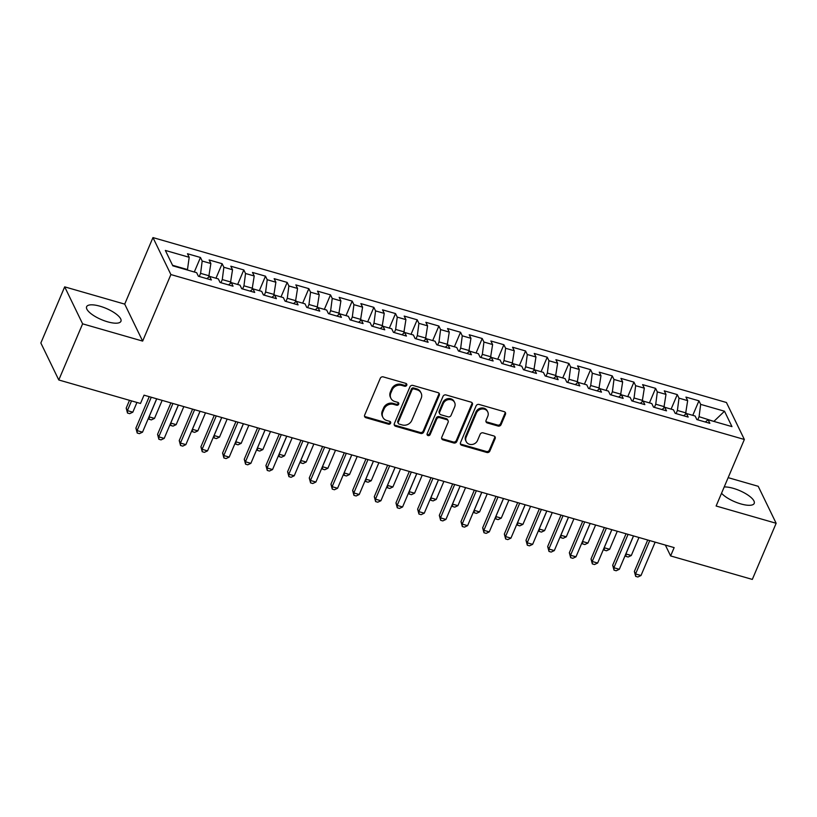 <?xml version="1.0" encoding="UTF-8"?>
<svg xmlns="http://www.w3.org/2000/svg" width="817" height="817" viewBox="0 0 817 817"><rect width="100%" height="100%" fill="white"/><g stroke="black" fill="none" stroke-linecap="round" stroke-linejoin="round"><path stroke-width="1.23" d="M406.733 385.246A1.644 1.45 154.1 0 0 405.855 383.387L383.255 376.892A2.349 2.073 154.1 0 0 380.262 378.322L364.668 415.056A2.349 2.073 154.1 0 0 365.924 417.712L388.524 424.207A1.644 1.45 154.1 0 0 390.608 422.062A1.644 1.45 154.1 0 0 389.74 421.358L386.819 420.51A7.506 6.648 154.1 0 1 382.836 417.252A7.506 6.648 154.1 0 1 382.785 412.023L384.082 408.96A7.506 6.648 154.1 0 1 393.661 404.384L396.582 405.232A1.644 1.45 154.1 0 0 398.665 403.087A1.644 1.45 154.1 0 0 397.797 402.373L394.877 401.535A7.506 6.648 154.1 0 1 390.894 398.277A7.506 6.648 154.1 0 1 390.843 393.038L392.14 389.985A7.506 6.648 154.1 0 1 401.719 385.41L404.64 386.247A1.644 1.45 154.1 0 0 406.733 385.246M390.894 398.277L390.403 397.276A7.506 6.648 154.1 0 1 390.352 392.037L391.649 388.984A7.506 6.648 154.1 0 1 401.229 384.409L404.16 385.246A1.644 1.45 154.1 0 0 406.376 383.653M364.515 416.159A2.349 2.073 154.1 0 0 365.444 416.711L388.044 423.216A1.644 1.45 154.1 0 0 390.26 421.623M382.836 417.252L382.346 416.262A7.506 6.648 154.1 0 1 382.295 411.022L383.592 407.959A7.506 6.648 154.1 0 1 393.171 403.384L396.102 404.231A1.644 1.45 154.1 0 0 398.318 402.638M721.534 493.254A18.638 6.087 23 0 0 740.835 503.915A18.638 6.087 23 0 0 754.214 503.405A18.638 6.087 23 0 0 733.278 488.331A18.638 6.087 23 0 0 724.209 486.952M99.991 306.212A18.638 6.087 23 0 0 86.612 306.722A18.638 6.087 23 0 0 107.558 321.806A18.638 6.087 23 0 0 120.936 321.295A18.638 6.087 23 0 0 99.991 306.212M498.084 426.055A2.349 2.073 154.1 0 0 501.076 424.626L505.447 414.321A2.349 2.073 154.1 0 0 504.191 411.666L479.089 404.446A2.349 2.073 154.1 0 0 476.097 405.875L460.502 442.62A2.349 2.073 154.1 0 0 461.758 445.275L486.861 452.485A2.349 2.073 154.1 0 0 489.853 451.055L495.143 438.606A2.349 2.073 154.1 0 0 493.887 435.961L483.143 432.867A2.349 2.073 154.1 0 0 480.141 434.297L477.526 440.475A6.27 5.556 154.1 0 1 471.889 444.499A6.27 5.556 154.1 0 1 466.19 441.568A6.27 5.556 154.1 0 1 466.139 437.197L476.413 413.014A6.27 5.556 154.1 0 1 482.04 408.98A6.27 5.556 154.1 0 1 487.749 411.911A6.27 5.556 154.1 0 1 487.79 416.282L486.084 420.316A2.349 2.073 154.1 0 0 487.34 422.971L498.084 426.055L497.594 425.054A2.349 2.073 154.1 0 0 500.596 423.625L504.967 413.32A2.349 2.073 154.1 0 0 505.12 412.228M674.148 547.604L144.027 395.162L140.493 403.475L58.783 379.976L82.619 323.838L142.648 341.098L170.896 274.563L744.358 439.475L716.121 506.009L776.15 523.278L752.314 579.416L670.614 555.928L674.148 547.604M439.291 395.295A2.349 2.073 154.1 0 0 438.035 392.64L412.932 385.42A2.349 2.073 154.1 0 0 409.94 386.85L394.345 423.594A2.349 2.073 154.1 0 0 395.602 426.249L420.704 433.459A2.349 2.073 154.1 0 0 423.696 432.03L439.291 395.295L438.811 394.294A2.349 2.073 154.1 0 0 438.954 393.202M446.011 394.938L471.113 402.158A2.349 2.073 154.1 0 1 472.369 404.813L456.774 441.548A2.349 2.073 154.1 0 1 453.782 442.977L443.039 439.883A2.349 2.073 154.1 0 1 441.783 437.238L448.104 422.338A2.349 2.073 154.1 0 0 446.848 419.683L439.72 417.63A2.349 2.073 154.1 0 0 436.727 419.06L430.14 434.573A1.644 1.45 154.1 0 1 427.158 433.715L443.018 396.368A2.349 2.073 154.1 0 1 446.011 394.938M170.896 274.563L152.963 237.584L726.425 402.495L744.358 439.475M194.303 272L200.471 257.478L187.471 253.74L189.187 257.284L165.351 250.431L172.816 265.821L196.652 272.684L198.378 276.228L211.378 279.965L209.652 276.422L218.323 278.914L220.049 282.457L233.049 286.205L231.334 282.651L240.004 285.143L241.72 288.697L254.72 292.435L253.004 288.881L261.675 291.373L263.391 294.927L276.401 298.665L274.675 295.121L283.346 297.613L285.062 301.156L298.072 304.894L296.346 301.35L305.017 303.842L306.743 307.386L319.743 311.134L318.017 307.58L326.688 310.072L328.414 313.626L341.414 317.364L339.698 313.81L348.359 316.312L350.084 319.856L363.085 323.593L361.369 320.05L370.04 322.541L371.755 326.085L384.756 329.823L383.04 326.279L391.711 328.771L393.426 332.325L406.437 336.063L404.711 332.509L413.382 335.001L415.107 338.555L428.108 342.292L426.382 338.749L435.053 341.24L436.778 344.784L449.779 348.522L448.063 344.978L456.723 347.47L458.449 351.014L471.45 354.762L469.734 351.208L478.405 353.7L480.12 357.254L493.121 360.991L491.405 357.438L500.075 359.94L501.791 363.483L514.802 367.221L513.076 363.677L521.746 366.169L523.462 369.713L536.473 373.451L534.747 369.907L543.417 372.399L545.143 375.953L558.144 379.691L556.418 376.137L565.088 378.628L566.814 382.182L579.815 385.92L578.099 382.376L586.769 384.868L588.485 388.412L601.486 392.15L599.77 388.606L608.44 391.098L610.156 394.642L623.167 398.39L621.441 394.836L630.111 397.328L631.827 400.881L644.838 404.619L643.112 401.065L651.782 403.557L653.508 407.111L666.509 410.849L664.783 407.305L673.453 409.797L675.179 413.341L688.18 417.078L686.464 413.535L695.124 416.027L696.85 419.57L709.85 423.318L708.135 419.764L705.296 422.001M200.471 257.478L202.187 261.031L210.857 263.523L208.703 277.177M215.974 278.24L222.142 263.707L209.142 259.969L210.857 263.523M222.142 263.707L223.868 267.261L232.528 269.753L230.374 283.407M237.645 284.469L243.813 269.947L230.813 266.209L232.528 269.753M243.813 269.947L245.539 273.491L254.21 275.983L252.044 289.637M259.326 290.699L265.484 276.177L252.484 272.439L254.21 275.983M265.484 276.177L267.21 279.72L275.88 282.222L273.715 295.877M280.997 296.939L287.165 282.406L274.155 278.668L275.88 282.222M287.165 282.406L288.881 285.96L297.551 288.452L295.397 302.106M302.668 303.168L308.836 288.646L295.825 284.898L297.551 288.452M308.836 288.646L310.552 292.19L319.222 294.682L317.067 308.336M324.339 309.398L330.507 294.876L317.507 291.138L319.222 294.682M330.507 294.876L332.233 298.419L340.893 300.911L338.738 314.565M346.01 315.628L352.178 301.105L339.178 297.368L340.893 300.911M352.178 301.105L353.904 304.659L362.574 307.151L360.409 320.805M367.691 321.867L373.849 307.335L360.848 303.597L362.574 307.151M373.849 307.335L375.575 310.889L384.245 313.381L382.08 327.035M389.362 328.097L395.53 313.575L382.519 309.827L384.245 313.381M395.53 313.575L397.246 317.119L405.916 319.61L403.751 333.265M411.033 334.327L417.201 319.804L404.19 316.067L405.916 319.61M417.201 319.804L418.917 323.348L427.587 325.84L425.432 339.504M432.704 340.566L438.872 326.034L425.871 322.296L427.587 325.84M438.872 326.034L440.588 329.588L449.258 332.08L447.103 345.734M454.375 346.796L460.543 332.264L447.542 328.526L449.258 332.08M460.543 332.264L462.269 335.818L470.939 338.309L468.774 351.964M476.056 353.026L482.214 338.504L469.213 334.766L470.939 338.309M482.214 338.504L483.94 342.047L492.61 344.539L490.445 358.193M497.727 359.255L503.885 344.733L490.884 340.995L492.61 344.539M503.885 344.733L505.611 348.277L514.281 350.779L512.116 364.433M519.398 365.495L525.566 350.963L512.555 347.225L514.281 350.779M525.566 350.963L527.282 354.517L535.952 357.009L533.797 370.663M541.068 371.725L547.237 357.203L534.236 353.455L535.952 357.009M547.237 357.203L548.953 360.746L557.623 363.238L555.468 376.892M562.739 377.954L568.908 363.432L555.907 359.694L557.623 363.238M568.908 363.432L570.634 366.976L579.294 369.468L577.139 383.122M584.41 384.184L590.579 369.662L577.578 365.924L579.294 369.468M590.579 369.662L592.305 373.216L600.975 375.708L598.81 389.362M606.091 390.424L612.25 375.891L599.249 372.154L600.975 375.708M612.25 375.891L613.976 379.445L622.646 381.937L620.481 395.591M627.762 396.653L633.931 382.131L620.92 378.394L622.646 381.937M633.931 382.131L635.646 385.675L644.317 388.167L642.162 401.821M649.433 402.883L655.602 388.361L642.601 384.623L644.317 388.167M655.602 388.361L657.317 391.905L665.988 394.397L663.833 408.061M671.104 409.123L677.273 394.591L664.272 390.853L665.988 394.397M677.273 394.591L678.998 398.145L687.659 400.636L685.504 414.29M692.775 415.353L698.943 400.82L685.943 397.082L687.659 400.636M698.943 400.82L700.669 404.374L724.505 411.227L731.971 426.617L708.135 419.764M686.464 413.535L683.625 415.771M714.068 421.47L699.076 416.69L697.738 419.836M700.669 404.374L699.076 416.69M724.505 411.227L714.242 421.051L714.518 421.603M664.783 407.305L661.954 409.542M686.076 412.953L677.405 410.461L676.067 413.596M678.998 398.145L677.405 410.461M643.112 401.065L640.283 403.312M664.395 406.713L655.734 404.221L654.397 407.366M657.317 391.905L655.734 404.221M621.441 394.836L618.602 397.072M642.724 400.483L634.053 397.991L632.726 401.137M635.646 385.675L634.053 397.991M599.77 388.606L596.931 390.843M621.053 394.254L612.382 391.762L611.055 394.897M613.976 379.445L612.382 391.762M578.099 382.376L575.26 384.613M599.382 388.024L590.711 385.522L589.374 388.667M592.305 373.216L590.711 385.522M556.418 376.137L553.589 378.373M577.711 381.784L569.041 379.292L567.703 382.438M570.634 366.976L569.041 379.292M534.747 369.907L531.918 372.143M556.03 375.554L547.37 373.063L546.032 376.208M548.953 360.746L547.37 373.063M513.076 363.677L510.247 365.914M534.359 369.325L525.688 366.833L524.361 369.968M527.282 354.517L525.688 366.833M491.405 357.438L488.566 359.684M512.688 363.085L504.018 360.593L502.69 363.739M505.611 348.277L504.018 360.593M469.734 351.208L466.895 353.444M491.017 356.855L482.347 354.364L481.009 357.509M483.94 342.047L482.347 354.364M448.063 344.978L445.224 347.215M469.346 350.626L460.676 348.134L459.338 351.279M462.269 335.818L460.676 348.134M426.382 338.749L423.553 340.985M447.675 344.396L439.005 341.904L437.667 345.04M440.588 329.588L439.005 341.904M404.711 332.509L401.882 334.745M425.994 338.156L417.324 335.664L415.996 338.81M418.917 323.348L417.324 335.664M383.04 326.279L380.201 328.516M404.323 331.927L395.653 329.435L394.325 332.58M397.246 317.119L395.653 329.435M361.369 320.05L358.53 322.286M382.652 325.697L373.982 323.205L372.644 326.34M375.575 310.889L373.982 323.205M339.698 313.81L336.859 316.056M360.981 319.467L352.311 316.965L350.973 320.111M353.904 304.659L352.311 316.965M318.017 307.58L315.188 309.817M339.31 313.228L330.64 310.736L329.302 313.881M332.233 298.419L330.64 310.736M296.346 301.35L293.517 303.587M317.629 306.998L308.969 304.506L307.631 307.652M310.552 292.19L308.969 304.506M274.675 295.121L271.836 297.357M295.958 300.768L287.288 298.276L285.96 301.412M288.881 285.96L287.288 298.276M253.004 288.881L250.165 291.128M274.287 294.528L265.617 292.037L264.289 295.182M267.21 279.72L265.617 292.037M231.334 282.651L228.494 284.888M252.616 288.299L243.946 285.807L242.608 288.952M245.539 273.491L243.946 285.807M209.652 276.422L206.824 278.658M230.945 282.069L222.275 279.577L220.937 282.713M223.868 267.261L222.275 279.577M209.264 275.84L200.604 273.348L199.266 276.483M202.187 261.031L200.604 273.348M665.355 545.082L670.614 555.928M776.15 523.278L758.217 486.299L728.151 477.649M142.648 341.098L124.715 304.118L64.686 286.859L82.619 323.838M64.686 286.859L40.85 342.997L58.783 379.976M124.715 304.118L152.963 237.584M189.187 257.284L187.42 270.029M187.593 269.6L172.55 265.28M394.192 424.687A2.349 2.073 154.1 0 0 395.122 425.248L420.224 432.469A2.349 2.073 154.1 0 0 423.216 431.039L438.811 394.294M414.056 388.953A1.644 1.45 154.1 0 0 411.962 389.954L398.267 422.205A1.644 1.45 154.1 0 0 399.156 424.064L402.24 424.952A7.506 6.648 154.1 0 0 411.819 420.377L421.174 398.328A7.506 6.648 154.1 0 0 421.123 393.1A7.506 6.648 154.1 0 0 417.14 389.842L414.056 388.953L413.576 387.952A1.644 1.45 154.1 0 0 411.472 388.953L411.962 389.954M398.288 423.349L397.797 422.348A1.644 1.45 154.1 0 1 397.787 421.204L411.472 388.953M421.123 393.1L420.632 392.099A7.506 6.648 154.1 0 0 416.66 388.841L417.14 389.842M413.576 387.952L416.66 388.841M441.629 438.331A2.349 2.073 154.1 0 0 442.559 438.892L453.302 441.977A2.349 2.073 154.1 0 0 456.295 440.547L471.889 403.812A2.349 2.073 154.1 0 0 472.032 402.71M448.084 420.704L447.604 419.703A2.349 2.073 154.1 0 0 446.358 418.682L439.229 416.629A2.349 2.073 154.1 0 0 436.237 418.059L429.65 433.572L430.14 434.573M427.046 434.307A1.644 1.45 154.1 0 0 429.65 433.572M454.671 406.876A6.27 5.556 154.1 0 0 454.62 402.495A6.27 5.556 154.1 0 0 448.921 399.564A6.27 5.556 154.1 0 0 443.284 403.598L439.669 412.125A2.349 2.073 154.1 0 0 440.935 414.77L448.053 416.823A2.349 2.073 154.1 0 0 451.045 415.393L454.671 406.876M454.62 402.495L454.14 401.504A6.27 5.556 154.1 0 0 448.431 398.573A6.27 5.556 154.1 0 0 442.804 402.597L443.284 403.598M439.689 413.759L439.199 412.759A2.349 2.073 154.1 0 1 439.189 411.125L442.804 402.597M485.931 421.419A2.349 2.073 154.1 0 0 486.861 421.97L497.594 425.054M487.749 411.911L487.259 410.91A6.27 5.556 154.1 0 0 481.56 407.979A6.27 5.556 154.1 0 0 475.923 412.013L476.413 413.014M466.19 441.568L465.7 440.577A6.27 5.556 154.1 0 1 465.659 436.196L475.923 412.013M460.349 443.713A2.349 2.073 154.1 0 0 461.278 444.274L486.381 451.495A2.349 2.073 154.1 0 0 489.373 450.065L494.663 437.606A2.349 2.073 154.1 0 0 494.806 436.513M129.505 400.32L126.196 408.122L127.401 410.624L132.824 412.177L136.95 402.454M131.527 400.902L127.401 410.624L127.513 413.045L126.196 408.122M132.824 412.177L129.689 413.668L127.513 413.045M149.235 396.664L135.888 428.108L137.103 430.61L151.268 397.246M142.515 432.173L139.38 433.653L137.215 433.03L137.103 430.61L142.515 432.173L156.68 398.798M137.215 433.03L135.888 428.108M156.731 398.819L149.072 416.854L154.495 418.406L162.154 400.371M149.041 416.793L149.194 419.274L148.612 417.824M154.495 418.406L151.359 419.897L149.194 419.274M178.402 405.048L170.753 423.083L176.166 424.646L183.825 406.6M170.722 423.022L170.865 425.504L170.283 424.054M176.166 424.646L173.03 426.127L170.865 425.504M170.906 402.893L157.558 434.348L158.774 436.84L172.938 403.475M164.186 438.402L161.051 439.883L158.886 439.26L158.774 436.84L164.186 438.402L178.351 405.028M158.886 439.26L157.558 434.348M192.587 409.123L179.229 440.577L180.445 443.08L194.609 409.705M185.868 444.632L182.722 446.123L180.557 445.5L180.445 443.08L185.868 444.632L200.022 411.268M180.557 445.5L179.229 440.577M200.073 411.278L192.424 429.313L197.837 430.876L205.496 412.84M192.393 429.252L192.536 431.733L191.954 430.283M197.837 430.876L194.701 432.356L192.536 431.733M221.754 417.507L214.095 435.553L219.518 437.105L227.167 419.07M214.064 435.481L214.207 437.973L213.625 436.513M219.518 437.105L216.372 438.596L214.207 437.973M214.258 415.353L200.911 446.807L202.116 449.309L216.28 415.935M207.538 450.861L204.403 452.352L202.228 451.73L202.116 449.309L207.538 450.861L221.703 417.497M202.228 451.73L200.911 446.807M235.929 421.592L222.581 453.037L223.787 455.539L237.951 422.175M229.209 457.101L226.074 458.582L223.909 457.959L223.787 455.539L229.209 457.101L243.374 423.727M223.909 457.959L222.581 453.037M243.425 423.747L235.766 441.783L241.189 443.335L248.838 425.3M235.735 441.721L235.878 444.203L235.296 442.753M241.189 443.335L238.053 444.826L235.878 444.203M257.6 427.822L244.252 459.277L245.468 461.768L259.632 428.404M250.88 463.331L247.745 464.812L245.58 464.189L245.468 461.768L250.88 463.331L265.045 429.967M245.58 464.189L244.252 459.277M265.096 429.977L257.437 448.012L262.86 449.575L270.519 431.539M257.406 447.951L257.559 450.433L256.977 448.982M262.86 449.575L259.724 451.055L257.559 450.433M279.271 434.052L265.923 465.506L267.139 468.008L281.303 434.634M272.551 469.561L269.416 471.052L267.251 470.429L267.139 468.008L272.551 469.561L286.716 436.196M267.251 470.429L265.923 465.506M286.767 436.207L279.118 454.242L284.53 455.804L292.19 437.769M279.087 454.181L279.23 456.672L278.648 455.212M284.53 455.804L281.395 457.295L279.23 456.672M308.438 442.446L300.789 460.482L306.201 462.034L313.861 443.999M300.758 460.42L300.901 462.902L300.319 461.442M306.201 462.034L303.066 463.525L300.901 462.902M330.119 448.676L322.46 466.711L327.872 468.274L335.532 450.228M322.429 466.65L322.572 469.132L321.99 467.681M327.872 468.274L324.737 469.755L322.572 469.132M351.79 454.906L344.131 472.941L349.553 474.503L357.203 456.468M344.1 472.88L344.243 475.361L343.661 473.911M349.553 474.503L346.418 475.984L344.243 475.361M373.461 461.135L365.802 479.181L371.224 480.733L378.884 462.698M365.771 479.109L365.914 481.601L365.332 480.141M371.224 480.733L368.089 482.224L365.914 481.601M395.132 467.375L387.472 485.41L392.895 486.963L400.555 468.927M387.442 485.349L387.595 487.831L387.013 486.381M392.895 486.963L389.76 488.454L387.595 487.831M416.803 473.605L409.154 491.64L414.566 493.202L422.226 475.157M409.123 491.579L409.266 494.06L408.684 492.61M414.566 493.202L411.431 494.683L409.266 494.06M438.484 479.834L430.825 497.87L436.237 499.432L443.897 481.397M430.794 497.808L430.937 500.29L430.355 498.84M436.237 499.432L433.102 500.913L430.937 500.29M460.155 486.064L452.495 504.109L457.918 505.662L465.567 487.626M452.465 504.048L452.608 506.53L452.026 505.069M457.918 505.662L454.773 507.153L452.608 506.53M300.952 440.281L287.594 471.736L288.81 474.238L302.974 440.874M294.232 475.79L291.087 477.281L288.922 476.658L288.81 474.238L294.232 475.79L308.387 442.426M288.922 476.658L287.594 471.736M322.623 446.521L309.265 477.965L310.48 480.467L324.645 447.103M315.903 482.03L312.768 483.511L310.593 482.888L310.48 480.467L315.903 482.03L330.068 448.656M310.593 482.888L309.265 477.965M344.294 452.751L330.946 484.205L332.151 486.697L346.316 453.333M337.574 488.26L334.439 489.751L332.274 489.128L332.151 486.697L337.574 488.26L351.739 454.895M332.274 489.128L330.946 484.205M365.965 458.98L352.617 490.435L353.832 492.937L367.987 459.562M359.245 494.489L356.11 495.98L353.945 495.357L353.832 492.937L359.245 494.489L373.41 461.125M353.945 495.357L352.617 490.435M387.636 465.22L374.288 496.665L375.503 499.167L389.668 465.802M380.916 500.729L377.781 502.21L375.616 501.587L375.503 499.167L380.916 500.729L395.081 467.355M375.616 501.587L374.288 496.665M409.317 471.45L395.959 502.904L397.174 505.396L411.339 472.032M402.587 506.959L399.452 508.44L397.287 507.817L397.174 505.396L402.587 506.959L416.752 473.584M397.287 507.817L395.959 502.904M430.988 477.679L417.63 509.134L418.845 511.636L433.01 478.262M424.268 513.188L421.133 514.679L418.958 514.056L418.845 511.636L424.268 513.188L438.433 479.824M418.958 514.056L417.63 509.134M452.659 483.909L439.311 515.364L440.516 517.866L454.681 484.491M445.939 519.418L442.804 520.909L440.629 520.286L440.516 517.866L445.939 519.418L460.104 486.054M440.629 520.286L439.311 515.364M474.33 490.149L460.982 521.593L462.187 524.095L476.352 490.731M467.61 525.658L464.475 527.139L462.31 526.516L462.187 524.095L467.61 525.658L481.775 492.283M462.31 526.516L460.982 521.593M481.826 492.304L474.166 510.339L479.589 511.902L487.238 493.856M474.136 510.278L474.279 512.759L473.697 511.309M479.589 511.902L476.454 513.382L474.279 512.759M496.001 496.379L482.653 527.833L483.868 530.325L498.033 496.961M489.281 531.887L486.146 533.368L483.981 532.745L483.868 530.325L489.281 531.887L503.446 498.523M483.981 532.745L482.653 527.833M503.497 498.533L495.837 516.569L501.26 518.131L508.92 500.096M495.807 516.507L495.96 518.989L495.378 517.539M501.26 518.131L498.125 519.612L495.96 518.989M517.672 502.608L504.324 534.063L505.539 536.565L519.704 503.19M510.952 538.117L507.817 539.608L505.652 538.985L505.539 536.565L510.952 538.117L525.117 504.753M505.652 538.985L504.324 534.063M525.168 504.763L517.518 522.809L522.931 524.361L530.59 506.326M517.488 522.737L517.631 525.229L517.049 523.768M522.931 524.361L519.796 525.852L517.631 525.229M539.353 508.848L525.995 540.292L527.21 542.794L541.375 509.43M532.633 544.357L529.487 545.838L527.322 545.215L527.21 542.794L532.633 544.357L546.798 510.982M527.322 545.215L525.995 540.292M546.849 511.003L539.189 529.038L544.602 530.59L552.261 512.555M539.159 528.977L539.302 531.458L538.72 529.998M544.602 530.59L541.467 532.081L539.302 531.458M561.024 515.078L547.676 546.532L548.881 549.024L563.046 515.66M554.304 550.587L551.169 552.067L548.993 551.444L548.881 549.024L554.304 550.587L568.469 517.212M548.993 551.444L547.676 546.532M568.52 517.232L560.86 535.268L566.283 536.83L573.932 518.785M560.83 535.206L560.973 537.688L560.391 536.238M566.283 536.83L563.138 538.311L560.973 537.688M582.695 521.307L569.347 552.762L570.552 555.254L584.717 521.889M575.975 556.816L572.84 558.307L570.674 557.684L570.552 555.254L575.975 556.816L590.14 523.452M570.674 557.684L569.347 552.762M590.191 523.462L582.531 541.497L587.954 543.06L595.603 525.025M582.501 541.436L582.644 543.918L582.061 542.468M587.954 543.06L584.819 544.541L582.644 543.918M604.366 527.537L591.018 558.991L592.233 561.493L606.398 528.119M597.646 563.046L594.51 564.537L592.345 563.914L592.233 561.493L597.646 563.046L611.81 529.682M592.345 563.914L591.018 558.991M611.862 529.692L604.202 547.737L609.625 549.29L617.284 531.254M604.172 547.666L604.325 550.158L603.743 548.697M609.625 549.29L606.49 550.781L604.325 550.158M626.036 533.777L612.689 565.221L613.904 567.723L628.069 534.359M619.317 569.286L616.181 570.766L614.016 570.143L613.904 567.723L619.317 569.286L633.481 535.911M614.016 570.143L612.689 565.221M633.532 535.932L625.883 553.967L631.296 555.519L638.955 537.484M625.853 553.906L625.996 556.387L625.413 554.937M631.296 555.519L628.161 557.01L625.996 556.387M647.718 540.006L634.36 571.461L635.575 573.953L649.74 540.588M640.998 575.515L637.852 576.996L635.687 576.373L635.575 573.953L640.998 575.515L655.152 542.141M635.687 576.373L634.36 571.461M401.229 384.409L401.719 385.41M391.649 388.984L392.14 389.985M390.352 392.037L390.843 393.038M396.102 404.231L396.582 405.232M393.171 403.384L393.661 404.384M383.592 407.959L384.082 408.96M382.295 411.022L382.785 412.023M388.044 423.216L388.524 424.207M365.444 416.711L365.924 417.712M404.16 385.246L404.64 386.247M423.216 431.039L423.696 432.03M420.224 432.469L420.704 433.459M395.122 425.248L395.602 426.249M397.787 421.204L398.267 422.205M471.889 403.812L472.369 404.813M456.295 440.547L456.774 441.548M453.302 441.977L453.782 442.977M442.559 438.892L443.039 439.883M446.358 418.682L446.848 419.683M439.229 416.629L439.72 417.63M436.237 418.059L436.727 419.06M439.189 411.125L439.669 412.125M486.861 421.97L487.34 422.971M465.659 436.196L466.139 437.197M494.663 437.606L495.143 438.606M489.373 450.065L489.853 451.055M486.381 451.495L486.861 452.485M461.278 444.274L461.758 445.275M504.967 413.32L505.447 414.321M500.596 423.625L501.076 424.626"/></g></svg>
